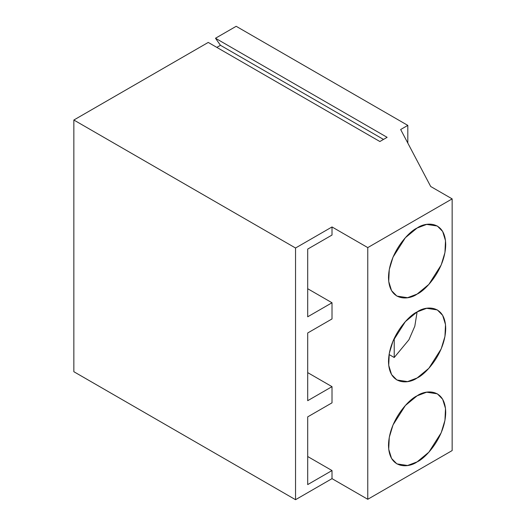 <?xml version="1.0" encoding="UTF-8"?>
<svg xmlns="http://www.w3.org/2000/svg" width="526" height="526" viewBox="0 0 526 526"><rect width="100%" height="100%" fill="white"/><g stroke="black" fill="none" stroke-linecap="round" stroke-linejoin="round"><path stroke-width="0.79" d="M383.5 139.429L220.453 45.295L216.824 47.386L220.453 45.295L383.5 139.429M208.243 42.428L379.871 141.52L387.123 137.332L215.496 38.247L220.453 45.295L215.496 38.247L387.123 137.332L379.871 141.52L208.243 42.428L73.85 120.02L73.85 371.711L295.54 499.7L295.54 248.009L73.85 120.02L295.54 248.009L332.011 226.956L367.766 247.601L367.766 499.286L452.15 450.572L452.15 198.881L367.766 247.601L452.15 198.881L452.15 450.572L367.766 499.286L332.011 478.647L295.54 499.7L73.85 371.711L73.85 120.02L208.243 42.428M417.105 395.822L405.362 405.513L393.021 424.936L389.266 437.356L388.714 449.237L391.554 458.448L396.88 463.886L407.571 465.497L417.105 461.881L428.854 452.189L441.196 432.767L444.95 420.346L445.502 408.465L442.662 399.254L437.336 393.816L426.645 392.205L417.105 395.822C425.475 389.661 445.325 388.116 445.713 412.338C445.325 437.007 425.475 458.376 417.105 461.881C408.741 468.041 388.892 469.587 388.504 445.364C388.892 420.695 408.741 399.326 417.105 395.822M417.105 228.028C425.475 221.867 445.325 220.322 445.713 244.544C445.325 269.213 425.475 290.582 417.105 294.087C408.741 300.247 388.892 301.792 388.504 277.57C388.892 252.901 408.741 231.532 417.105 228.028L405.362 237.719L393.021 257.142L389.266 269.568L388.714 281.443L391.554 290.661L396.88 296.092L407.571 297.703L417.105 294.087L428.854 284.395L441.196 264.972L444.95 252.552L445.502 240.671L442.662 231.46L437.336 226.022L426.645 224.411L417.105 228.028M417.105 311.925C425.475 305.764 445.325 304.219 445.713 328.441C445.325 353.11 425.475 374.479 417.105 377.984C408.741 384.144 388.892 385.69 388.504 361.467C388.892 336.798 408.741 315.429 417.105 311.925L405.362 321.616L393.021 341.039L389.266 353.459L388.714 365.34L391.554 374.558L396.88 379.989L407.571 381.6L417.105 377.984L428.854 368.292L441.196 348.87L444.95 336.449L445.502 324.568L442.662 315.357L437.336 309.919L426.645 308.308L417.105 311.925L414.817 326.192L408.932 339.757L394.224 357.502L389.082 354.531L394.224 357.502L408.932 339.757L414.817 326.192L417.105 311.925M430.695 186.493L452.15 198.881L430.695 186.493L400.661 129.514L430.695 186.493M407.814 143.085L407.814 125.392L400.661 129.514L407.814 125.392L407.814 143.085M236.181 26.3L407.814 125.392L236.181 26.3L215.496 38.247L236.181 26.3M332.011 402.837L307.697 416.875L307.697 484.591L332.011 470.553L307.697 456.515L332.011 470.553L307.697 484.591L307.697 416.875L332.011 402.837L332.011 386.656L307.697 372.618L332.011 386.656L307.697 400.694L332.011 386.656L332.011 402.837M307.697 316.797L332.011 302.759L307.697 288.721L332.011 302.759L307.697 316.797L307.697 249.087L307.697 316.797M332.011 235.05L307.697 249.087L332.011 235.05L332.011 226.956L295.54 248.009L295.54 499.7L332.011 478.647L332.011 470.553L332.011 478.647L367.766 499.286L367.766 247.601L332.011 226.956L332.011 235.05M307.697 332.978L307.697 400.694L307.697 332.978L332.011 318.94L307.697 332.978M394.224 338.349L394.224 357.502L394.224 338.349M332.011 318.94L332.011 302.759L332.011 318.94"/></g></svg>
